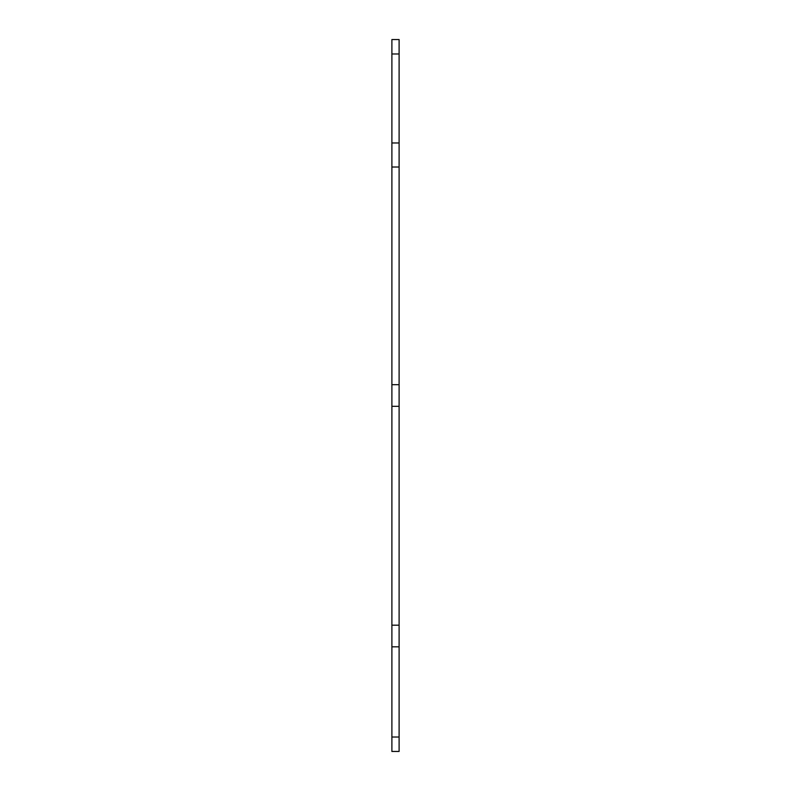 <?xml version="1.0" encoding="UTF-8"?>
<svg xmlns="http://www.w3.org/2000/svg" width="791" height="791" viewBox="0 0 791 791"><rect width="100%" height="100%" fill="white"/><g stroke="black" fill="none" stroke-linecap="round" stroke-linejoin="round"><path stroke-width="1.19" d="M399.109 53.976L391.891 53.976L391.891 39.55L399.109 39.55L399.109 384.673L391.891 384.673L391.891 751.45L399.109 751.45L399.109 737.024L391.891 737.024M399.109 384.673L399.109 406.327L391.891 406.327M399.109 406.327L399.109 625.187L391.891 625.187M399.109 625.187L399.109 646.83L391.891 646.83M399.109 646.83L399.109 737.024M391.891 53.976L391.891 384.673M399.109 142.963L391.891 142.963M399.109 167.02L391.891 167.02"/></g></svg>
